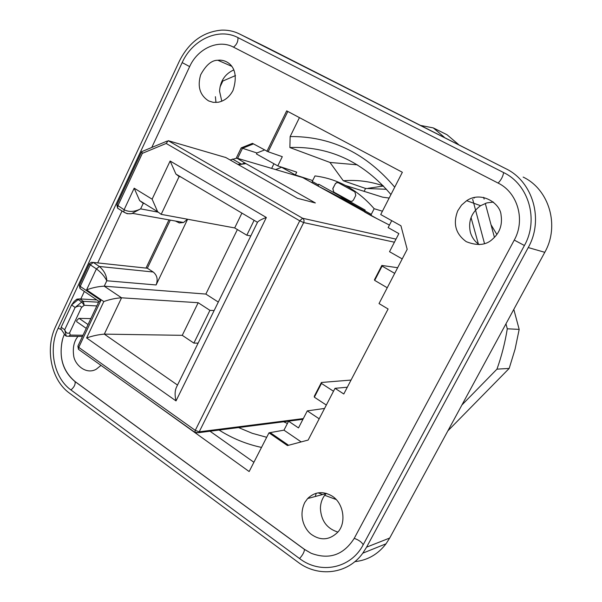 <?xml version="1.0" encoding="UTF-8"?>
<svg xmlns="http://www.w3.org/2000/svg" width="602" height="602" viewBox="0 0 602 602"><rect width="100%" height="100%" fill="white"/><g stroke="black" fill="none" stroke-linecap="round" stroke-linejoin="round"><path stroke-width="0.9" d="M253.465 143.901L242.493 148.28L241.206 147.874L236.262 158.115M287.824 111.46L268.153 151.772L252.494 143.366L241.206 147.874M347.309 387.236L335.021 388.313L343.787 393.986L388.102 308.992L379.027 303.581L407.193 249.341L400.932 225.773L380.712 214.545L402.354 172.27L286.672 110.851L266.912 151.365M301.196 441.913L283.971 430.159L268.974 432.83L287.463 445.563L308.141 440.062L335.021 388.313M265.738 46.918L505.74 168.65L239.664 34.051C233.975 31.206 227.917 29.897 221.506 30.13C203.017 31.831 188.975 42.155 179.373 61.111L55.662 326.427C44.804 348.724 51.117 380.095 69.448 393.121L297.749 562.005C318.18 577.732 347.813 574.24 362.788 553.178L366.595 547.15L528.24 247.557C544.088 219.677 532.875 181.473 505.74 168.65M354.849 561.636C367.513 560.327 377.913 554.374 386.04 543.794L389.705 538.03L544.78 252.313C559.943 225.788 549.182 189.389 523.138 177.078M235.51 75.559L222.83 81.037L220.016 86.974M215.396 96.696L215.967 102.483M316.231 493.264L315.282 496.499M474.865 197.343L473.947 198.118M471.042 217.578L478.379 244.043M318.097 492.857L322.634 494.528M324.681 495.28L336.134 499.509M461.907 404.995L496.966 369.146C501.624 356.075 505.063 342.628 507.283 328.797L505.958 323.846M484.512 243.599L472.668 199.277M444.261 137.188L433.282 127.91L421.272 125.562M458.318 144.299L447.038 134.75L433.282 127.91M447.88 430.851L509.179 368.432L515.071 349.183L519.18 329.384L513.799 309.39M494.43 237.384L485.28 203.393M484.128 199.112L483.654 197.336M222.153 80.758L222.83 81.037M308.63 497.553L308.427 498.336M496.966 369.146L509.179 368.432M519.18 329.384L507.283 328.797M58.168 328.21C48.1 348.859 53.969 377.928 70.953 389.953L299.57 558.558C320.317 574.639 350.974 568.566 363.209 544.742L524.41 245.511C539.023 219.76 528.714 184.498 503.656 172.593L237.971 37.625C218.722 27.331 192.399 39.589 182.165 62.6L58.168 328.21L61.396 329.603M221.784 101.211L219.549 91.173C220.234 81.451 224.621 74.535 232.711 70.426L233.862 69.967M337.918 532.078C326.946 528.639 321.107 520.73 320.407 508.336C320.565 502.512 322.461 497.598 326.073 493.61L326.307 493.362M479.245 244.653C474.827 241.613 471.863 237.474 470.343 232.221C468.032 221.25 471.449 212.408 480.599 205.696L486.89 202.882L493.467 202.076M64.384 334.087L62.781 338.482C58.492 356.437 62.555 370.772 74.972 381.48L75.017 381.578C75.581 384.317 74.227 387.109 70.953 389.953M80.811 298.961L84.34 291.436M97.697 262.916L122.025 210.971M151.772 147.467L189.653 66.596L182.165 62.6M74.972 381.48L304.446 549.34L311.114 553.253C329.181 560.018 343.546 555.052 354.224 538.361L514.258 240.085C525.606 219.978 517.66 192.497 498.11 183.076L233.463 47.129C218.443 38.995 197.727 48.491 189.653 66.596M208.616 100.918L213.213 102.34L218.127 102.265C224.471 100.978 229.422 97.072 232.974 90.548C241.071 65.731 225.426 59.049 217.901 60.268C211.761 60.125 206.012 64.978 200.647 74.821C197.245 86.568 199.902 95.266 208.616 100.918M331.883 495.928C322.89 490.833 314.816 491.706 307.645 498.546L304.808 502.429C297.245 518.202 306.802 531.942 312.34 535.05C317.766 538.624 327.503 542.515 338.098 531.859C346.579 522.348 343.576 502.888 331.883 495.928M457.768 210.775C452.772 223.635 455.609 233.937 466.279 241.673C477.499 246.113 486.296 245.225 492.677 239.017C499.758 232.771 502.557 224.802 501.06 215.095C500.54 203.619 481.547 190.503 466.655 200.692L461.538 205.109L457.768 210.775M78.012 336.383C74.106 341.048 72.639 347.339 73.617 355.255C74.302 364.233 85.808 375.197 96.267 369.222L100.993 365.384M210.015 431.22L253.901 462.268M147.046 398.238L249.153 471.539L268.974 432.83M364.112 191.338L365.58 188.449L343.283 180.743L329.964 162.442L289.893 147.558L290.134 136.594L299.435 117.631M268.153 151.772L282.3 156.686L277.785 165.904L296.718 172.149L295.334 174.949L281.593 167.273L275.618 169.568M312.671 180.577L295.334 174.949M394.716 187.192C366.806 154.142 333.177 137.264 293.821 136.564L290.134 136.594M402.219 258.928L389.524 251.696L398.863 233.606L388.139 227.609L391.714 220.656M283.971 430.159L288.576 421.204L290.074 420.948M219.105 430.054C232.206 438.391 246.338 444.178 261.501 447.414M386.507 189.291L365.58 188.449M389.155 198.05L382.744 197.2L345.616 185.529M383.354 185.867C370.554 181.511 357.535 179.772 344.299 180.668L343.283 180.743M357.37 164.835L329.964 162.442M390.946 194.551C363.977 162.803 331.476 147.091 293.445 147.422L289.893 147.558M277.785 165.904L256.444 153.969L256.926 152.976L264.459 150.011M271.652 168.394L273.933 163.752M288.576 421.204L298.494 427.909L307.291 410.88L319.18 418.804M283.572 421.784L287.425 423.454M266.686 437.293L252.298 433.312L238.535 427.563M237.617 158.364L242.493 148.28L256.926 152.976M374.158 208.706L371.268 214.365L371.163 215.667L364.669 212.039L365.143 210.06L318.744 184.22L318.413 184.897L312.235 181.45L314.989 175.919C338.038 178.899 357.761 189.833 374.158 208.706L382.42 211.212M340.04 198.412L339.626 197.208M312.235 181.45L312.16 182.737L318.345 186.191L318.413 184.897M371.163 215.667L389.441 225.073M307.291 410.88L324.561 408.442M337.993 182.602L336.556 182.632L338.339 182.752L354.894 191.88L355.797 195.372L353.442 200.037L352.117 201.294L350.183 201.203L333.681 192.023L350.703 201.414M333.794 192.053L332.801 188.569L333.681 192.023M332.801 188.569L335.231 183.971L332.906 188.607M336.556 182.632L335.126 183.941M340.566 196.372L346.413 200.722L364.707 210.918L346.413 200.722L318.345 186.191M314.372 397.192L314.304 396.236L321.415 382.473L321.476 383.429L314.364 397.192L326.322 405.056M351.049 380.065L321.415 382.473M381.856 265.444L382.097 266.084L374.692 280.397L374.459 279.772L381.856 265.444L397.651 267.717M382.089 266.084L394.709 273.376M374.692 280.397L387.244 287.756M321.468 383.429L333.5 391.24M496.861 234.456L491.029 224.764M336.668 182.662L335.231 183.971M383.504 186.026L368.115 188.306M394.423 242.207L303.679 222.574L199.209 431.815L198.555 432.687L195.582 432.838L194.837 432.326L195.274 430.377L199.209 431.815L303.31 418.586M65.279 335.449L60.877 328.82L61.171 327.27L64.692 329.761C65.979 332.996 67.627 333.99 69.651 332.74L70.223 335.073L68.718 336.27L66.28 336.157L65.279 335.449M77.891 346.135L78.749 347.384L195.274 430.377L299.736 220.806L302.603 218.255L168.206 140.687L166.182 143.457L142.343 153.352L141.748 151.569M61.171 327.27L71.57 304.988L74.204 301.346L76.612 299.375L78.185 299.578L81.737 302.016L75.122 307.449L64.692 329.761L66.28 336.157M166.182 143.457L299.736 220.806L303.679 222.574C304.394 220.746 304.033 219.309 302.603 218.255L396.011 239.137M141.726 151.614L116.878 204.868L124.095 209.744L134.178 188.2L139.672 200.624L143.253 203.318L144.405 203.544M134.178 188.2L152.118 199.172L157.626 211.686L161.17 214.357L234.682 227.932L246.805 235.216L250.801 235.924M152.118 199.172L170.125 161.027L175.927 174.068L179.125 176.536L180.766 176.935M170.125 161.027L266.355 217.488C261.689 219.173 258.717 220.768 257.445 222.288L175.927 174.068M266.355 217.488L176.01 400.902C174.655 395.175 174.843 390.525 176.574 386.973L257.325 222.657M176.01 400.902L86.628 337.94C92.58 335.878 98.48 334.607 104.319 334.125L182.263 335.329L198.178 302.716L121.559 297.809L104.236 286.183L106.787 280.773C104.409 276.167 100.948 272.209 96.403 268.898L90.308 264.842L93.295 262.442L91.308 262.314L89.405 263.774L90.308 264.842L80.247 286.401L100.88 300.428L78.749 347.384L78.471 349.318L79.321 349.928M86.628 337.94L103.8 301.557C109.842 299.375 115.765 298.125 121.559 297.809L104.319 334.125L177.5 385.054M103.8 301.557L86.59 289.863C92.535 287.666 98.412 286.439 104.236 286.183L205.854 294.077L218.293 302.061M89.374 263.834L79.366 285.288L80.247 286.401L79.991 288.478L80.54 288.847M302.941 419.301L198.555 432.687L194.837 432.326L78.471 349.318L77.884 346.127L98.909 301.489L100.88 300.428M123.839 212.092L124.095 209.744C129.031 212.228 134.547 211.942 140.635 208.871L131.522 213.68L127.225 213.71L123.846 212.107C126.57 213.763 129.543 214.192 132.756 213.401L183.565 222.492L179.291 222.928L175.46 221.039M90.849 318.601L78.87 318.375L76.747 320.557L76.695 321.694L77.349 322.145M96.817 305.936L84.19 305.282L81.458 307.532L69.651 332.74M170.291 220.121L147.355 268.229L146.068 268.093M142.343 153.352L117.849 205.839L117.608 208.202L118.353 208.796L117.834 208.337M168.206 140.687L225.855 157.543M243.11 163.601L244.758 162.954L315.358 202.957L297.433 198.291M377.258 218.804L302.625 177.53L236.955 158.168L244.758 162.954M236.955 158.168L230.107 159.966M76.958 299.126L79.803 298.901L78.185 299.578L71.57 304.988L75.122 307.449C78.824 305.545 80.939 305.575 81.458 307.532M234.682 227.932L241.914 213.108M198.118 343.117L193.867 343.102L182.263 335.329M198.178 302.716L209.94 310.346L214.116 310.564M86.59 289.863L96.403 268.898L99.39 266.483C104.184 270.727 106.652 275.49 106.787 280.773L156.099 284.964L187.613 219.241M237.384 229.558L205.854 294.077M153.186 272.006L99.39 266.483L93.295 262.442L147.355 268.229L153.186 272.006C157.16 275.249 158.123 279.569 156.099 284.964M98.577 302.204L83.347 301.339L84.19 305.282L81.737 302.016L83.347 301.339L79.803 298.901L96.787 299.909M187.485 219.218L183.565 222.492M237.767 164.323L245.977 163.639L238.43 164.7M314.033 202.618L315.358 202.957M254.112 220.324L246.805 235.216M193.867 343.102L209.94 310.346M270.23 432.65L288.569 445.269M266.377 47.227L239.664 34.051M389.705 538.03L366.595 547.15M544.78 252.313L528.24 247.557M233.463 47.129C236.646 44.766 238.151 41.598 237.971 37.625M498.11 183.076C501.06 180.088 502.911 176.597 503.656 172.593M514.258 240.085L524.41 245.511M354.224 538.361C358.679 539.926 361.674 542.048 363.209 544.742M304.446 549.34L304.462 549.423C304.349 551.959 302.723 554.999 299.57 558.558M371.268 214.365L364.789 210.753M161.17 214.357L179.125 176.536M157.987 212.115L140.635 208.871L143.253 203.318M79.11 318.353L88.035 324.568M70.223 335.073L83.008 335.246M297.689 198.434L225.532 157.363M338.911 196.839L339.641 197.245M232.455 159.041L240.966 163.872M386.04 543.794L362.788 553.178M62.405 339.799C58.725 357.543 62.932 371.472 75.017 381.578L304.462 549.423L311.114 553.253M231.627 66.273L217.901 60.275M326.073 493.61L307.645 498.546M480.599 205.696L466.663 200.692M318.232 186.078L312.047 182.624M371.058 215.554L364.571 211.934M139.664 200.624L157.626 211.686M79.336 285.348L79.991 288.478L98.961 301.391M167.1 141.094L142.328 151.395M116.856 204.913L117.608 208.202L123.846 212.107M76.695 321.694L86.244 328.376M68.718 336.27L82.451 336.435M168.974 219.88L146.008 268.086"/></g></svg>
